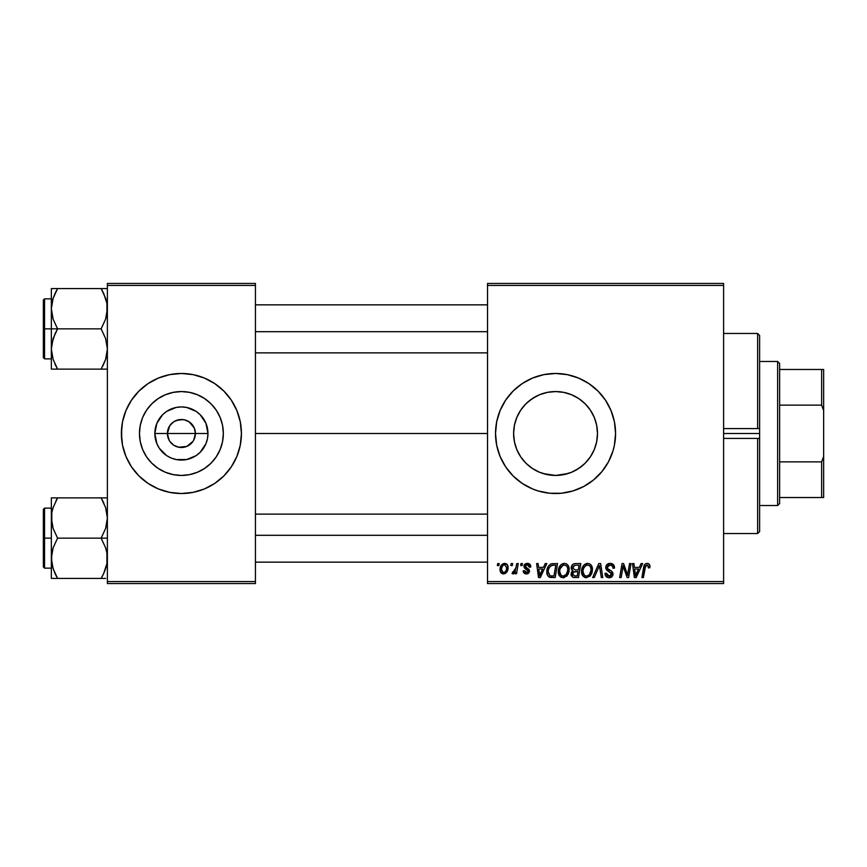 <?xml version="1.0" encoding="UTF-8"?>
<svg xmlns="http://www.w3.org/2000/svg" width="867" height="867" viewBox="0 0 867 867"><rect width="100%" height="100%" fill="white"/><g stroke="black" fill="none" stroke-linecap="round" stroke-linejoin="round"><path stroke-width="1.3" d="M169.141 440.263L167.396 433.5A14.002 14.002 0 0 0 181.398 447.502A14.002 14.002 0 0 0 195.411 433.5L207.972 433.5A26.574 26.574 0 0 1 181.398 460.074A26.574 26.574 0 0 1 154.835 433.5L195.411 433.5A14.002 14.002 0 0 1 181.398 447.502A14.002 14.002 0 0 1 167.396 433.5L169.759 425.719L173.617 421.85L178.667 419.769L184.14 419.769L189.179 421.85L194.338 428.135L195.411 433.5L193.666 440.263M174.766 445.833L179.426 447.361M180.249 447.459L186.763 446.44L178.667 447.231L173.617 445.15L169.759 441.281L171.503 443.405M172.5 444.316L173.617 445.15M223.339 433.5A41.941 41.941 0 0 1 181.398 475.441A41.941 41.941 0 0 1 139.468 433.5L140.27 425.318L142.654 417.45L146.534 410.199L151.747 403.849L158.108 398.636L165.359 394.756L173.227 392.372L181.398 391.559L189.58 392.372L197.448 394.756L204.699 398.636L211.06 403.849L216.273 410.199L220.142 417.45L222.537 425.318L223.339 433.5L222.537 441.682L220.142 449.55L216.273 456.801L211.06 463.151L204.699 468.364L197.448 472.244L189.58 474.628L181.398 475.441L173.227 474.628L165.359 472.244L158.108 468.364L151.747 463.151L146.534 456.801L142.654 449.55L140.27 441.682L139.468 433.5A41.941 41.941 0 0 1 181.398 391.559A41.941 41.941 0 0 1 223.339 433.5M121.38 433.554A60.018 60.018 0 0 0 163.906 490.917M164.058 490.96A60.018 60.018 0 0 0 169.65 492.358M169.737 492.38A60.018 60.018 0 0 0 193.07 492.38M193.157 492.358A60.018 60.018 0 0 0 198.749 490.96M198.901 490.917A60.018 60.018 0 0 0 241.427 433.554M241.134 439.385L241.427 433.5A60.018 60.018 0 0 1 181.398 493.518A60.018 60.018 0 0 1 121.38 433.5L122.529 445.215L125.953 456.465L131.491 466.847L138.958 475.94L148.051 483.407L158.433 488.955L169.694 492.369L181.398 493.518L193.113 492.369L204.374 488.955L214.745 483.407L223.849 475.94L231.316 466.847L236.854 456.465L240.278 445.215L241.427 433.5L240.278 421.785L236.854 410.535L231.316 400.153L223.849 391.06L214.745 383.593L204.374 378.045L193.113 374.631L181.398 373.482L169.694 374.631L158.433 378.045L148.051 383.593L138.958 391.06L131.491 400.153L125.953 410.535L122.529 421.785L121.38 433.5A60.018 60.018 0 0 1 181.398 373.482A60.018 60.018 0 0 1 241.427 433.5L241.134 427.615M594.795 418.718L596.659 425.209L597.482 433.5L596.648 441.834L597.482 433.5A41.941 41.941 0 0 1 555.552 475.441A41.941 41.941 0 0 1 513.611 433.5L514.456 441.877L516.84 449.648M584.737 463.617L589.343 458.329M575.439 470.423L582.169 465.904M589.495 408.888L585.192 403.838L590.416 410.199L594.296 417.45L596.68 425.318L597.482 433.5L596.68 441.682L594.296 449.55L590.416 456.801L585.203 463.151L578.885 468.343M569.641 472.992L563.897 474.596L555.574 475.441L567.918 473.566M543.251 473.599L555.595 475.441M531.655 467.963L535.665 470.423M521.956 458.61L526.204 463.466M578.582 488.934A60.018 60.018 0 0 0 614.41 445.226L615.57 433.5A60.018 60.018 0 0 1 555.552 493.518A60.018 60.018 0 0 1 495.523 433.5L496.672 445.215L500.096 456.465A60.018 60.018 0 0 0 532.533 488.934L538.125 490.939L549.667 493.236L561.426 493.236L572.968 490.939L583.838 486.43L593.624 479.895L601.947 471.583L608.482 461.797L612.991 450.927L614.421 445.215A60.018 60.018 0 0 0 615.277 439.45M532.62 488.977A60.018 60.018 0 0 0 538.049 490.917M538.19 490.96A60.018 60.018 0 0 0 543.793 492.358M543.88 492.38A60.018 60.018 0 0 0 567.235 492.38M567.289 492.369A60.018 60.018 0 0 0 572.892 490.96M573.054 490.917A60.018 60.018 0 0 0 578.452 488.977M615.288 439.32A60.018 60.018 0 0 0 615.57 433.565M255.429 433.5L487.525 433.5L255.429 433.5M193.048 441.281L186.763 446.44M516.266 448.196L514.434 441.769M514.25 440.772L513.611 433.5L514.413 425.318L516.808 417.45L520.677 410.199L525.89 403.849L532.251 398.636L539.502 394.756L547.37 392.372L555.552 391.559L563.843 392.393L569.576 393.976M518.737 453.593L516.884 449.756M525.911 463.173L520.677 456.801L516.808 449.55L514.413 441.682L513.611 433.5A41.941 41.941 0 0 1 555.552 391.559A41.941 41.941 0 0 1 597.482 433.5L596.669 425.263M539.437 472.222L537.822 471.507M547.261 474.607L541.106 472.873M578.842 468.364L571.591 472.244L563.723 474.628L555.552 475.441L547.294 474.617M573.477 471.41L571.678 472.212M579.687 467.79L578.939 468.299M594.253 449.648L592.248 453.788M596.659 441.747L594.827 448.174M487.525 583.556L723.609 583.556L723.609 581.562L487.525 581.562L487.525 285.438L723.609 285.438L723.609 581.562L723.609 283.444L487.525 283.444L723.609 283.444L723.609 285.438L487.525 285.438L487.525 283.444L487.525 581.562L723.609 581.562L723.609 583.556L487.525 583.556L487.525 581.562L487.525 583.556M520.991 563.55L520.655 565.555L522.14 565.555L522.443 563.55L520.991 563.55L522.443 563.55L520.991 563.55L520.655 565.555L522.14 565.555L522.443 563.55L522.14 565.555L520.655 565.555L520.991 563.55M511.162 563.55L510.826 565.555L512.321 565.555L512.625 563.55L511.162 563.55L512.625 563.55L511.162 563.55L510.826 565.555L512.321 565.555L512.625 563.55L512.321 565.555L510.826 565.555L511.162 563.55M564.384 563.366L560.635 565.056L558.359 570.096L559.378 575.721L562.564 577.704L566.866 576.078L569.088 571.071L568.308 565.793L566.454 563.875L564.384 563.366C560.288 564.341 558.25 567.051 558.272 571.505C558.175 575.049 559.789 577.129 563.116 577.736L567.267 575.623L569.186 569.424C569.207 565.978 567.603 563.962 564.384 563.366L564.655 563.377M545.245 563.55L543.533 567.365L538.559 567.365L538.082 563.55L536.619 563.55L538.537 577.552L540.314 577.552L546.828 563.55L545.245 563.55L546.828 563.55L545.245 563.55L543.533 567.365L538.559 567.365L538.082 563.55L536.619 563.55L538.537 577.552L540.314 577.552L546.828 563.55L540.314 577.552L538.537 577.552L536.619 563.55L538.082 563.55M575.222 563.55L572.914 564.309L571.483 566.292L571.288 568.785L572.935 570.735L571.461 572.144L571.104 575.135L572.935 577.324L578.462 577.552L580.825 563.55L575.222 563.55C572.708 563.875 571.364 565.327 571.19 567.907L572.935 570.735L571.006 574.149L572.935 577.324L578.462 577.552L580.825 563.55L578.462 577.552L572.708 577.227M594.231 577.552L592.66 577.552L598.772 563.55L592.66 577.552L594.231 577.552L599.476 565.555L601.308 577.552L602.782 577.552L600.636 563.55L598.772 563.55L600.636 563.55L598.772 563.55L592.66 577.552L594.231 577.552L599.476 565.555L601.308 577.552L602.782 577.552L600.636 563.55L602.782 577.552L601.308 577.552M649.947 566.454L649.589 564.71L648.267 563.55L646.37 563.442L644.614 564.601L641.916 577.552L643.401 577.552L645.644 565.707L647.887 565.284L648.353 567.918L649.817 567.733L649.947 566.454C649.936 564.525 648.982 563.496 647.085 563.366C644.972 563.702 643.823 565.013 643.65 567.289L641.916 577.552L643.401 577.552L645.081 567.636L646.988 565.002L648.494 566.693L648.353 567.918L649.817 567.733L648.353 567.918L648.418 566.075M628.066 572.101L629.561 563.55L627.61 575.417L623.568 563.55L622.04 563.55L619.667 577.552L621.151 577.552L623.091 565.674L627.101 577.552L628.64 577.552L631.035 563.55L629.561 563.55L631.035 563.55L629.561 563.55L627.61 575.417L623.568 563.55L622.04 563.55L619.667 577.552L621.151 577.552L623.091 565.674L627.101 577.552L628.64 577.552L631.035 563.55L628.64 577.552L627.101 577.552M500.096 456.465L505.634 466.847L513.101 475.94L522.205 483.407L532.576 488.955M615.57 433.5L614.421 421.785L610.997 410.535L605.459 400.153L597.992 391.06L588.899 383.593L578.517 378.045L567.256 374.631L555.552 373.482L543.837 374.631L532.576 378.045L522.205 383.593L513.101 391.06L505.634 400.153L500.096 410.535L496.672 421.785L495.523 433.5A60.018 60.018 0 0 1 555.552 373.482A60.018 60.018 0 0 1 615.57 433.5M641.103 563.55L639.38 567.365L634.406 567.365L633.94 563.55L632.476 563.55L634.395 577.552L636.172 577.552L642.675 563.55L641.103 563.55L642.675 563.55L641.103 563.55L639.38 567.365L634.406 567.365L633.94 563.55L632.476 563.55L634.395 577.552L636.172 577.552L642.675 563.55L636.172 577.552L634.395 577.552L632.476 563.55L633.94 563.55M610.14 563.366L607.041 564.471L605.762 567.061L606.651 570.161L611.538 573.759L610.823 575.634L608.894 576.089L606.9 575.027L606.477 573.228L605.025 573.369L605.665 575.981L608.298 577.682L611.918 576.772L613.002 573.564L611.734 571.245L607.583 568.579L607.431 566.357L608.536 565.306L610.791 565.067L612.557 566.053L613.023 568.275L614.475 568.113L613.478 564.634L610.14 563.366C607.474 563.485 606.011 564.861 605.751 567.484L611.571 574.106L609.154 576.1L606.477 573.228L605.014 573.683C605.209 576.23 606.575 577.585 609.1 577.736C611.538 577.66 612.839 576.414 613.023 574.019L611.376 570.963L607.583 568.579L607.203 567.354L610.043 565.002L612.655 566.216L613.023 568.275L614.475 568.113C614.53 565.111 613.077 563.528 610.14 563.366M587.663 563.366L583.914 565.056L581.638 570.096L582.657 575.721L585.843 577.704L590.156 576.078L592.378 571.071L591.587 565.793L589.733 563.875L587.663 563.366C583.567 564.341 581.529 567.051 581.562 571.505C581.464 575.049 583.068 577.129 586.395 577.736L590.557 575.623L592.475 569.424C592.486 565.978 590.882 563.962 587.663 563.366L587.934 563.377M530.81 566.823L529.336 563.853L527.017 563.377L524.958 564.103L523.961 565.685L524.08 567.321L527.83 570.258L528.057 571.526L526.161 572.621L524.622 570.649L523.169 570.822L523.885 572.903L527.071 573.878L529.423 571.895L529.087 569.489L525.532 566.888L525.955 565.013L528.296 564.883L529.358 567.191L530.81 566.823C530.712 564.601 529.553 563.452 527.331 563.366L523.896 566.314L524.633 568.167L528.079 571.245L526.551 572.643L524.622 570.649L523.169 570.822C523.343 572.838 524.448 573.867 526.486 573.921L529.542 571.017L525.359 566.205L527.266 564.645L529.358 567.191L530.81 567.007L529.336 566.725M553.406 563.55L550.599 564.114L548.432 566.14L547.055 569.446L546.849 572.675L547.445 575.157L549.114 577.043L555.183 577.552L557.546 563.55L551.152 563.886C548.172 565.609 546.73 568.253 546.817 571.819C546.644 574.431 547.673 576.284 549.906 577.379L555.183 577.552L557.546 563.55L555.183 577.552L550.122 577.422M504.605 563.366C501.494 564.146 499.977 566.249 500.075 569.662C500.01 572.122 501.137 573.542 503.467 573.921C506.675 573.141 508.214 570.985 508.073 567.43C508.073 565.024 506.913 563.68 504.605 563.366L502.091 564.363L500.313 567.527L500.476 571.906L502.708 573.835L505.569 573.315L507.52 570.681L507.628 565.241L504.605 563.366L506.404 563.864M516.775 563.55L515.312 570.378L514.055 572.068L512.657 571.96L512.072 573.553L513.871 573.651L515.432 571.635L515.052 573.737L516.537 573.737L518.249 563.55L516.775 563.55L518.249 563.55L516.775 563.55L516.038 567.625L512.072 573.553L513.069 573.921L515.432 571.635L515.052 573.737L516.537 573.737L518.249 563.55L516.537 573.737L515.052 573.737M497.701 563.55L497.365 565.555L498.861 565.555L499.164 563.55L497.701 563.55L499.164 563.55L497.701 563.55L497.365 565.555L498.861 565.555L499.164 563.55L498.861 565.555L497.365 565.555L497.701 563.55M596.659 425.209L594.253 417.374M592.172 413.06L594.209 417.265M578.896 398.657L579.633 399.167M571.678 394.788L573.466 395.58M563.778 392.383L567.863 393.412M541.68 393.921L547.305 392.383M555.509 391.559L547.24 392.393L555.509 391.559L563.723 392.372L571.591 394.756L578.842 398.636L585.203 403.849M537.421 395.677L539.415 394.788M531.655 399.037L532.219 398.657M525.933 403.816L521.728 408.704M516.84 417.352L518.889 413.136M514.445 425.177L516.244 418.88M195.411 433.5L167.396 433.5A14.002 14.002 0 0 1 181.398 419.498A14.002 14.002 0 0 1 195.411 433.5A14.002 14.002 0 0 0 181.398 419.498A14.002 14.002 0 0 0 167.396 433.5L154.835 433.5L156.851 423.334L162.617 414.708L166.637 411.402L176.218 407.436L181.398 406.926L186.589 407.436L196.17 411.402L200.19 414.708L205.956 423.334L207.972 433.5L207.462 438.68L205.956 443.666L200.19 452.292L196.17 455.598L186.589 459.564L176.218 459.564L171.232 458.047L166.637 455.598L159.311 448.261L156.851 443.666L154.835 433.5A26.574 26.574 0 0 1 181.398 406.926A26.574 26.574 0 0 1 207.972 433.5L195.411 433.5M107.378 583.556L255.429 583.556L255.429 581.562L107.378 581.562L107.378 285.438L255.429 285.438L255.429 581.562L255.429 283.444L107.378 283.444L255.429 283.444L255.429 285.438L107.378 285.438L107.378 283.444L107.378 581.562L255.429 581.562L255.429 583.556L107.378 583.556L107.378 581.562L107.378 583.556M615.57 433.435A60.018 60.018 0 0 0 615.288 427.68M615.277 427.55A60.018 60.018 0 0 0 578.582 378.066M578.452 378.023A60.018 60.018 0 0 0 573.054 376.083M572.892 376.04A60.018 60.018 0 0 0 567.289 374.631M567.235 374.62A60.018 60.018 0 0 0 543.88 374.62M543.793 374.642A60.018 60.018 0 0 0 538.19 376.04M538.049 376.083A60.018 60.018 0 0 0 532.62 378.023M532.533 378.066A60.018 60.018 0 0 0 500.096 410.535M517.469 387.105L513.101 391.06M513.101 475.94L517.469 479.895M547.37 474.628L539.502 472.244L532.251 468.364L525.89 463.151M535.665 396.577L528.924 401.107M547.24 392.393L543.197 393.423M578.939 398.69L575.45 396.587M594.22 417.276L592.454 413.592M241.427 433.446A60.018 60.018 0 0 0 198.901 376.083M198.749 376.04A60.018 60.018 0 0 0 193.157 374.642M193.07 374.62A60.018 60.018 0 0 0 169.737 374.62M169.65 374.642A60.018 60.018 0 0 0 164.058 376.04M163.906 376.083A60.018 60.018 0 0 0 121.38 433.446M238.837 416.073L236.854 410.535M121.673 427.615L121.673 439.385M123.959 450.927L125.953 456.465M204.699 398.636L197.448 394.756M146.534 410.199L142.654 417.45M158.108 468.364L165.359 472.244M216.273 456.801L220.142 449.55M169.759 425.719L169.141 426.737M182.558 419.541L176.044 420.56M185.527 420.116L183.381 419.639M190.306 422.684L186.763 420.56M192.236 424.624L191.304 423.595M193.666 426.737L193.048 425.719M624.706 570.952L624.348 569.944M624.403 570.096L624.207 569.521M624.023 568.969L623.633 567.733M622.571 569.348L621.151 577.552L619.667 577.552L622.04 563.55L623.568 563.55L626.798 572.556M627.361 574.453L627.61 575.417L627.686 574.583M623.091 565.674L623.265 566.357M635.121 572.534L634.611 569.001L638.589 569.001L635.489 576.024L634.611 569.001L638.589 569.001L635.424 575.146M635.218 573.271L635.305 573.954M648.353 567.918L648.494 566.693L648.353 567.918M647.616 565.121L646.76 565.024M645.135 567.289L643.401 577.552L641.916 577.552L643.65 567.289M644.257 565.23L644.604 564.612M648.538 563.68L649.242 564.211M649.546 564.634L649.914 565.869M648.473 567.007L648.408 567.614M610.606 563.377L611.939 563.626M614.009 565.49L614.378 566.769M614.475 568.113L613.023 568.275M613.034 567.831L612.438 565.902M612.167 565.652L611.018 565.111M610.802 565.067L610.043 565.002M609.328 565.067L608.786 565.197M608.092 565.577L607.539 566.162M609.62 569.944L611.376 570.963M612.796 572.708L612.991 573.521M612.969 574.767L612.416 576.187M610.596 577.53L609.859 577.693M608.276 577.682L605.675 575.991M605.296 575.244L605.09 574.496M605.014 573.683L606.477 573.228M607.247 575.417L608.103 575.937M608.634 576.067L609.599 576.078M610.032 576.002L610.823 575.634M611.473 574.756L610.422 572.458M611.571 574.106L611.148 572.979M609.794 572.079L608.515 571.407M605.903 568.741L605.784 568.134M606.066 565.826L607.258 564.287M607.713 563.973L608.482 563.615M609.078 569.652L608.027 568.99M598.891 566.975L599.476 565.555L599.953 569.207M591.825 566.27L592.41 568.351M592.053 572.686L591.446 574.236M585.344 577.617L586.395 577.736M585.29 577.606L584.705 577.411M582.657 575.71L582.136 574.756M581.79 573.694L581.616 572.621M581.562 571.505L581.573 570.8M581.584 570.768L581.638 570.118M581.649 570.074L581.746 569.435M582.115 568.048L581.909 568.719M582.386 567.397L582.678 566.78M582.7 566.747L583.047 566.151M583.924 565.035L584.987 564.179M586.32 563.561L586.97 563.42M590.936 570.724L589.408 574.55L587.848 575.786M588.78 575.179L586.439 576.1C584.098 575.645 582.96 574.16 583.014 571.656L583.112 572.892M584.315 575.233L583.014 571.656C582.927 568.167 584.445 565.945 587.555 565.002L586.504 565.186M584.347 566.964L583.61 568.405L585.507 565.728L587.555 565.002C589.874 565.447 591.034 566.899 591.012 569.359L590.936 570.757M589.408 574.55L589.82 573.997L589.408 574.55M590.6 572.328L590.178 573.38M586.872 576.067L588.726 575.233M583.274 569.456L583.61 568.405M583.025 571.104L583.079 570.551M590.394 566.747L591.012 569.359M589.365 565.609L587.555 565.002L589.658 565.848M574.875 577.552L573.401 577.444M571.44 576.056L571.104 575.146M571.917 571.472L572.491 570.995M572.513 570.519L571.602 569.608M571.266 567.072L571.472 566.303M571.537 566.151L571.841 565.555M572.924 564.309L574.409 563.637M575.189 569.912L578.278 569.912L579.08 565.186L574.919 565.262L579.08 565.186L578.278 569.912L575.189 569.912L572.643 567.95L574.919 565.262L576.067 565.186M572.502 573.553L573.521 571.949L572.458 574.095L572.816 575.298L573.271 572.133L577.996 571.548L577.27 575.916L574.767 575.916L572.458 574.095M573.271 572.133L573.867 571.797M572.697 567.397L573.445 565.956M575.634 571.548L577.996 571.548L577.27 575.916L574.767 575.916M573.802 571.819L575.016 571.57M529.271 566.249L528.469 564.981M528.458 564.97L526.562 564.731M527.537 564.655L526.919 564.666M526.497 564.742L525.955 565.013M525.391 565.858L525.803 567.246M525.369 566.032L526.8 567.918M525.359 566.205L525.727 567.17M529.542 571.017L529.423 571.906M528.653 573.141L527.645 573.737M526.161 573.911L525.554 573.824M523.397 572.068L523.235 571.451M523.169 570.822L524.622 570.649L525.066 572.014M525.12 572.068L525.781 572.523M526.074 572.599L527.06 572.578M528.057 571.526L527.396 569.901M528.079 571.245L525.218 568.622M526.269 569.261L525.651 568.904M524.633 568.167L523.896 566.314M524.145 565.143L524.513 564.558M526.074 563.528L527.331 563.366M528.036 563.42L529.488 563.951M530.452 565.056L530.702 565.772M529.13 565.804L528.653 565.121M526.312 567.636L527.049 568.058M539.263 572.534L538.765 569.001L542.731 569.001L539.632 576.024L538.765 569.001L542.731 569.001L539.567 575.146M539.361 573.271L539.447 573.954M549.114 577.043L548.432 576.544M546.958 573.542L546.849 572.686M546.828 571.212L546.871 570.638M547.055 569.446L547.24 568.741M547.38 568.297L547.846 567.181M550.036 575.677L548.269 571.917C548.182 567.787 550.068 565.544 553.926 565.186L555.801 565.186L553.98 575.916L550.935 575.872M549.548 575.417L548.269 571.917L548.443 573.553M549.223 567.744L550.816 565.869L552.832 565.241M552.68 565.262L551.791 565.425M550.393 566.194L549.364 567.484M548.919 568.394L549.212 567.755M548.291 571.19L548.269 571.917L548.291 571.19M568.546 566.27L569.12 568.34M568.167 574.236L569.055 571.364M564.309 577.595L563.767 577.693M560.537 576.913L561.426 577.411M559.378 575.721L558.857 574.756M558.511 573.683L558.326 572.621M558.294 570.768L558.359 570.118M558.359 570.074L558.467 569.402M559.096 567.397L559.399 566.79M559.421 566.747L559.757 566.173M561.155 564.569L561.708 564.179M563.041 563.561L563.691 563.42M569.186 569.424L569.175 568.882M567.657 570.724L566.129 574.55L564.569 575.786M563.593 576.067L566.129 574.55L563.16 576.1C560.819 575.645 559.67 574.16 559.735 571.656L559.833 572.892M561.036 575.233L559.735 571.656C559.649 568.167 561.155 565.945 564.276 565.002L563.734 565.056L564.276 565.002C566.595 565.447 567.744 566.899 567.733 569.359L567.657 570.757M566.129 574.55L566.541 573.997L566.129 574.55M567.321 572.328L566.888 573.38M561.068 566.964L560.32 568.405L563.225 565.186M559.984 569.456L560.32 568.405M559.746 571.104L559.789 570.551M567.549 567.82L567.69 568.579M566.075 565.609L564.276 565.002L566.379 565.848M508.029 566.671L507.683 565.371M508.073 567.43L508.062 567.983M507.845 569.619L507.628 570.367M507.52 570.67L507.032 571.689M505.58 573.315L504.041 573.878M500.226 571.169L500.107 570.421M500.14 568.459L500.313 567.527M500.508 566.877L500.725 566.303M501.44 565.078L502.091 564.374M502.145 564.319L502.979 563.767M503.283 572.632L501.527 569.662C501.44 567.159 502.47 565.49 504.594 564.645L506.621 567.582C506.762 570.15 505.732 571.841 503.532 572.643L502.394 572.198M502.21 572.025L501.538 569.261M501.83 567.625L502.632 565.858M506.252 569.977L505.288 571.787M504.28 572.502L503.738 572.632M503.153 565.262L504.171 564.699M502.481 566.108L502.091 566.899M514.998 572.383L514.554 573.011M514.489 573.087L513.492 573.846M512.072 573.553L513.069 573.921L512.072 573.553L512.657 571.96L513.708 572.231M515.312 570.367L515.637 569.413M515.898 568.318L516.038 567.625M586.439 576.1L584.943 575.71M590.828 571.429L590.665 572.101M590.167 573.39L589.82 573.987M553.926 565.186L555.801 565.186L553.98 575.916L551.867 575.916M548.67 569.088L548.919 568.405M563.16 576.1L561.664 575.71M567.549 571.429L567.386 572.101M566.888 573.39L566.541 573.987M501.57 568.86L501.711 568.08M506.577 568.394L506.458 569.196M505.017 572.057L504.323 572.48M757.628 438.42L723.609 438.42L757.628 438.42L757.628 533.541L757.628 438.42L759.622 438.377L759.622 531.536L759.622 438.377L758.625 438.496M759.622 433.5L759.622 438.377L759.622 433.5L723.609 433.5L759.622 433.5L759.622 335.464L759.622 433.5M757.628 428.58L723.609 428.58L757.628 428.58L757.628 333.459L757.628 428.58L758.625 428.504M51.814 314.017L51.348 308.728L51.348 328.864L57.58 328.864L53.104 319.132L51.348 308.728L53.082 298.389L57.58 288.592L101.146 288.592L105.622 298.324L106.912 303.439L106.923 313.941L105.644 319.067L101.146 328.864L57.58 328.864L53.104 319.132L51.814 314.017M51.348 298.844L44.553 298.844L44.553 358.873L43.35 357.67L43.35 300.047L43.35 328.864L44.553 328.864L44.553 298.844L44.553 328.864L51.348 328.864L51.348 348.989L53.082 338.65L57.58 328.864L101.146 328.864L105.622 338.596L107.378 348.989L105.644 359.328L101.146 369.125L57.58 369.125L53.104 359.393L51.348 348.989L51.348 369.125L107.378 369.125M51.597 352.869L51.803 354.202M52.388 356.966L51.348 348.989L51.348 369.125L53.093 369.125L51.348 369.125M54.892 363.945L57.58 369.125L55.087 369.125L57.58 369.125L53.082 359.328M103.834 293.783L106.912 303.439L107.378 308.728L105.644 319.067L101.146 328.864L105.622 338.596L107.378 348.989L105.644 359.328L101.146 369.125L105.633 359.372L102.87 365.95M106.89 354.386L106.305 357.096M107.129 304.848L106.923 303.515M106.338 300.751L105.644 298.389M102.295 290.673L101.146 288.592L107.378 288.592L57.58 288.592L53.093 298.356M51.597 304.848L53.082 298.389L57.58 288.592L51.348 288.592L51.348 308.728L52.421 300.621M55.835 291.832L57.58 288.592L51.348 288.592L51.348 328.864L44.553 328.864L44.553 358.873L44.553 328.864L43.35 328.864L43.35 300.047L44.553 298.844M43.35 328.864L43.35 357.67L43.35 328.864M53.093 369.125L57.58 369.125L55.076 364.335M55.076 333.665L57.58 328.864L51.348 328.864L51.348 348.989L51.803 343.787L55.076 333.665M53.093 288.592L55.076 288.592M55.206 293.1L53.104 298.324M101.146 369.125L103.65 369.125L101.146 369.125M101.146 288.592L103.823 293.75L101.146 288.592M255.429 331.693L487.525 331.693L255.429 331.693M106.294 300.589L106.89 303.331M52.432 357.128L51.814 354.289M57.58 288.592L54.914 293.75M56.041 288.592L55.087 288.592M52.464 300.459L53.082 298.389M106.262 357.258L105.644 359.328M107.129 352.869L106.923 354.202M487.525 535.307L255.429 535.307L487.525 535.307M106.338 510.034L107.378 518.011L106.923 523.213L105.644 528.35L101.146 538.136L107.378 538.136L101.146 538.136L105.622 547.868L106.912 552.983L106.923 563.485L103.661 573.607L105.633 568.644M44.553 538.136L44.553 568.156L44.553 538.136L43.35 538.136L43.35 566.953L43.35 509.33L44.553 508.127L44.553 568.156L43.35 566.953L43.35 538.136L51.348 538.136L44.553 538.136L44.553 508.127L44.553 538.136M51.597 562.152L51.803 553.059L53.082 547.933L57.58 538.136L53.104 528.404L51.814 523.3L51.803 512.798L53.082 507.672L57.58 497.875L53.093 507.639L57.58 497.875L51.348 497.875L51.348 578.408L57.58 578.408L53.104 568.676L51.348 558.272L53.082 547.933L57.58 538.136L101.146 538.136L57.58 538.136L53.104 528.404L51.348 518.011L51.348 578.408L53.093 578.408L51.348 578.408M52.388 566.249L53.082 568.611M54.892 573.217L52.432 566.411M103.52 573.9L101.146 578.408L103.65 573.618L101.146 578.408L57.58 578.408L105.633 578.408M106.89 563.669L106.305 566.379M107.129 514.131L106.923 512.798M103.834 503.055L101.146 497.875L57.58 497.875L101.146 497.875L105.622 507.607L107.378 518.011L105.644 528.35L101.146 538.136L105.622 547.868L106.912 552.983L106.923 563.485L103.661 573.607L105.622 568.676M52.421 509.904L51.803 512.755L53.082 507.672L57.58 497.875L51.803 497.875L55.076 497.875M107.378 497.875L101.146 497.875L105.644 507.672M43.35 538.136L43.35 509.33L43.35 538.136M51.803 497.875L53.093 497.875L51.348 497.875L51.348 518.011L51.814 512.711M55.087 497.875L57.58 497.875L55.856 501.05M56.041 578.408L55.087 578.408L56.041 578.408M56.431 576.327L54.914 573.25L57.58 578.408L51.803 578.408M103.65 502.665L101.146 497.875L105.633 497.875M102.685 578.408L101.146 578.408L102.902 575.168M101.146 578.408L103.823 573.25M106.294 509.872L106.89 512.614M52.464 509.742L53.082 507.672M51.597 514.131L51.803 512.798M106.262 566.541L105.644 568.611M107.129 562.152L106.923 563.485M777.634 361.474L779.628 363.468L779.628 369.472L779.628 363.468L777.634 361.474L759.622 361.474L777.634 361.474L777.634 505.526L759.622 505.526L777.634 505.526L777.634 361.474M779.628 503.532L777.634 505.526L779.628 503.532L779.628 497.528L779.628 503.532M779.628 405.138L779.628 461.862L779.628 369.472L779.628 405.138L821.645 405.138L823.65 410.514L823.65 456.486L821.645 461.862L779.628 461.862L779.628 497.528L779.628 461.862L821.645 461.862L821.645 497.528L823.65 497.528L823.65 456.486L823.65 497.528L821.645 497.528L821.645 461.862L823.65 456.486L823.65 369.472L779.628 369.472L821.645 369.472L821.645 405.138L821.645 369.472L823.65 369.472L823.65 410.514L821.645 405.138L779.628 405.138M779.628 497.528L821.645 497.528L779.628 497.528M759.622 335.464L757.628 333.459L723.609 333.459M723.609 533.541L757.628 533.541L759.622 531.536M51.348 358.873L44.553 358.873M255.429 304.848L487.525 304.848M255.429 352.869L487.525 352.869M487.525 562.152L255.429 562.152M487.525 514.131L255.429 514.131M51.348 568.156L44.553 568.156M51.348 508.127L44.553 508.127"/></g></svg>
